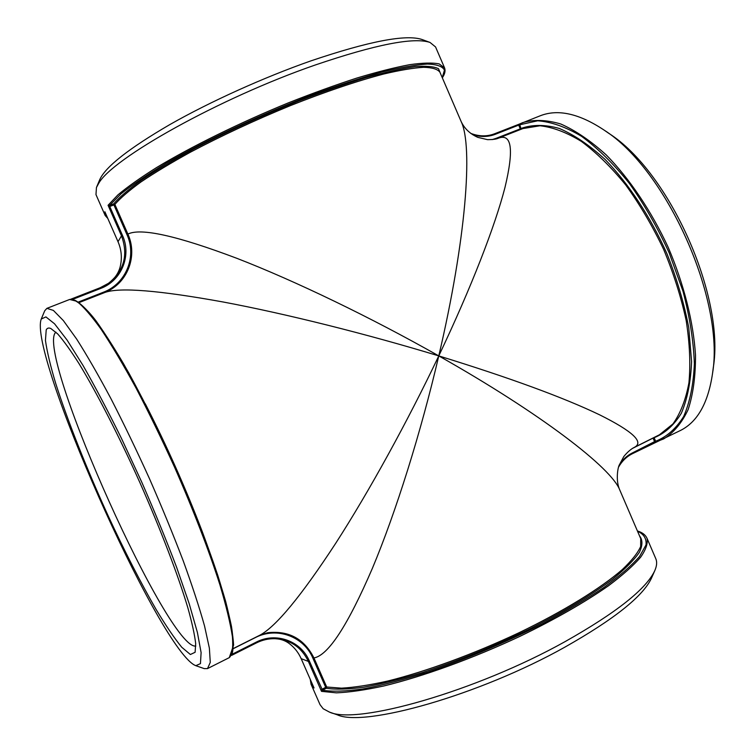 <?xml version="1.0" encoding="UTF-8"?>
<svg xmlns="http://www.w3.org/2000/svg" width="755" height="755" viewBox="0 0 755 755"><rect width="100%" height="100%" fill="white"/><g stroke="black" fill="none" stroke-linecap="round" stroke-linejoin="round"><path stroke-width="1.13" d="M195.809 665.683L204.227 668.619L207.493 668.609L210.277 662.418L209.38 648.186L204.539 625.971C199.348 607.398 192.214 585.616 183.154 560.654C173.103 534.332 161.863 506.973 149.424 478.576C136.617 450.339 123.782 423.687 110.928 398.621C98.424 375.188 86.995 355.331 76.642 339.052L63.363 320.592L53.379 310.409L46.904 308.351L44.724 310.767L41.28 318.988C27.897 352.727 156.483 643.109 194.177 664.919L195.809 665.683L200.453 663.626L201.104 652.594L197.385 632.397L189.156 603.566L176.642 567.383C166.364 540.231 154.709 511.777 141.695 482.02L121.583 438.674C107.965 411.041 95.121 386.635 83.031 365.467L67.082 340.071L54.558 323.801L45.913 316.911L41.28 318.988M442.251 77.633L444.44 70.149C442.609 66.412 436.956 64.383 427.462 64.043C415.712 64.798 400.377 67.506 381.445 72.178C360.692 77.982 337.702 85.494 312.476 94.734C260.909 114.392 206.087 140.137 165.987 163.354C147.272 174.65 132.257 184.833 120.96 193.893L109.635 205.36L109.9 206.426L113.92 204.935L113.656 203.878L109.635 205.36L109.9 206.426M109.56 205.388L108.069 205.285L109.768 206.474L122.442 235.334L121.48 235.834C128.454 254.879 124.122 270.696 108.493 283.295L100.113 287.768M267.629 632.728C288.816 630.416 304.256 638.824 313.948 657.954L312.929 658.284L325.679 687.333L326.698 687.012L313.948 657.954C328.265 655.321 347.725 625.499 372.319 568.477C396.007 511.975 420.931 432.37 438.778 355.898C371.262 317.647 295.479 281.03 236.844 258.314C177.076 235.749 140.751 227.67 127.888 234.078L114.873 204.426C120.366 198.084 129.086 190.571 141.043 181.898C154.794 172.659 171.225 162.769 190.335 152.227C221.253 135.862 254.567 120.338 290.307 105.653C325.707 91.629 356.832 81.087 383.691 74.028C399.952 70.187 413.268 67.941 423.64 67.289C432.2 67.516 437.617 69.149 439.901 72.178L461.211 121.678C473.177 146.423 465.967 239.958 438.778 355.898C366.996 334.059 286.362 313.872 223.395 302.038C159.116 290.373 119.658 287.164 104.992 292.43L107.691 291.213C128.482 281.143 137.533 255.03 127.888 234.078L126.925 234.569C137.117 256.474 126.057 283.871 103.209 292.308L78.529 301.972M440.693 74.028L438.523 68.724C434.012 66.449 426.094 65.77 414.769 66.695C401.5 68.611 385.267 72.244 366.071 77.605C345.441 83.918 323.168 91.648 299.273 100.783C262.079 115.666 227 131.7 194.016 148.895C173.631 159.984 156.096 170.413 141.402 180.171C128.652 189.326 119.403 197.225 113.656 203.878L114.873 204.426L113.92 204.935L126.925 234.569M634.247 447.413C630.906 449.074 627.424 452.122 623.8 456.539L619.336 464.901C617.732 467.572 615.523 480.869 619.789 490.033L619.789 490.033C611.616 468.043 541.288 413.834 438.778 355.898C471.365 287.287 495.101 225.943 504.991 187.391C514.089 149.339 511.796 132.974 498.13 138.278L522.904 128.567L540.023 125.764C552.839 127.189 566.618 132.399 581.341 141.383C596.337 152.548 611.135 167.081 625.744 184.984C639.853 204.529 652.48 226 663.626 249.376C673.564 273.291 681.085 297.036 686.191 320.601C689.74 343.431 690.655 364.155 688.938 382.766C685.776 399.725 680.434 413.457 672.931 423.942L659.408 434.795L634.247 447.413C644.44 442.279 632.907 431.426 599.659 414.844C563.466 397.479 509.842 377.83 438.778 355.898C407.417 421.771 369.223 491.269 335.711 543.289C301.207 596.082 275.915 626.716 259.852 635.21L233.455 648.441M442.317 77.803C444.884 74.037 445.639 70.734 444.572 67.903L435.559 46.952L430.039 42.45C413.787 36.995 375.584 44.498 315.411 64.949C219.46 98.084 111.523 158.814 98.556 183.625L96.451 187.495L95.979 194.611L105.153 215.486L107.814 218.469M322.47 690.278L321.8 689.372L321.507 691.353L322.536 690.24L309.38 661.087L308.361 661.418L321.507 691.353L336.371 692.845C349.282 692.316 365.052 690.042 383.672 686.012C422.904 676.537 473.007 658.379 520.044 636.295C555.359 619.147 584.88 602.273 608.606 585.672C622.582 575.197 633.247 565.721 640.599 557.275C645.987 549.546 648.111 543.185 646.969 538.192C645.402 534.804 642.212 532.398 637.409 530.963M637.522 531.227C643.855 534.106 646.686 538.674 646.016 544.912L639.551 556.482C631.558 565.627 619.685 575.952 603.934 587.437C586.106 599.394 565.448 611.607 541.958 624.074C504.349 642.986 466.335 658.992 427.915 672.073C403.755 679.679 382.124 685.295 363.042 688.938C345.875 691.363 332.379 691.797 322.536 690.24L326.292 688.267L326.698 687.012L341.486 688.164C354.199 687.465 369.61 685.087 387.721 681.048C425.811 671.601 474.017 653.962 519.11 632.699C563.702 611.182 600.989 588.126 622.299 569.572C631.642 560.701 637.767 553.019 640.655 546.507L640.712 538.626L619.789 490.033M646.969 538.192L655.793 558.691C657.19 561.909 656.859 565.891 654.802 570.62C646.233 589.032 616.363 612.683 565.193 641.561C476.094 691.382 356.473 725.13 329.435 712.088L323.159 708.728L320.044 704.679L311.06 684.247L314.042 687.975L301.141 658.605M321.611 691.382L322.281 690.098M655.67 441.316L654.623 441.75L655.887 441.901L655.642 441.25L654.566 441.628L632.114 453.066C627.009 455.671 622.781 459.521 619.449 464.608M521.167 129.247L519.789 124.764L537.683 120.8C551.235 121.791 565.901 126.982 581.661 136.391C597.743 148.244 613.598 163.863 629.226 183.238C644.289 204.435 657.614 227.67 669.223 252.963L683.048 291.411C689.777 317.091 693.552 341.166 694.364 363.636C693.467 384.55 689.9 402.17 683.671 416.486C676.121 428.604 666.778 436.862 655.642 441.25L654.123 437.721L653.009 438.004M655.897 441.883L663.711 438.9C673.687 432.7 681.822 422.942 688.126 409.635C693.137 394.365 695.6 376.198 695.506 355.152C693.411 321.989 683.955 284.257 668.203 247.338C651.272 210.938 629.538 178.69 606.274 154.954C590.684 140.817 575.527 130.502 560.823 124.018C546.705 119.818 534.012 119.347 522.734 122.612L519.459 124.056L519.789 124.764L518.76 125.264L520.299 128.85L521.327 128.35C532.464 124.471 545.119 124.499 559.295 128.444C574.111 134.777 589.4 145.13 605.151 159.503C628.632 183.701 650.423 216.751 666.995 253.803C676.933 278.897 684.2 303.595 688.777 327.897L691.58 361.598C690.759 382.021 687.333 399.244 681.321 413.278C674.017 425.178 664.947 433.332 654.123 437.721L653.99 437.513M618.732 466.713C622.082 460.984 626.527 456.7 632.067 453.868L680.529 430.435C697.544 421.903 708.218 402.877 712.55 373.366C724.923 300.169 666.825 169.837 604.123 130.105C579.283 113.599 557.992 108.814 540.269 115.77L519.402 124.075L518.76 125.264M519.761 124.698L495.11 134.362L494.487 133.814C486.89 136.664 479.01 136.542 470.837 133.456M195.809 646.035C169.129 650.848 39.137 361.871 54.822 333.389L55.889 332.134M46.215 329.916L45.442 340.401C46.999 351.5 50.443 365.93 55.785 383.691C67.79 421.29 86.938 469.365 108.258 516.042C124.698 551.443 140.638 582.558 156.059 609.389C165.798 625.574 174.367 638.202 181.757 647.262L190.383 654.51L195.12 652.273L195.677 643.571C194.658 634.747 192.053 622.837 187.863 607.832C178.208 575.499 160.777 529.765 139.977 482.785C118.941 435.909 96.574 392.373 78.992 363.58C70.63 350.433 63.514 340.533 57.644 333.87L50.793 328.472C48.641 327.594 47.112 328.076 46.215 329.916M654.802 570.62L651.452 578.188C643.024 596.261 614.174 619.251 564.891 647.139C479.198 695.204 363.995 727.527 337.259 714.806L329.435 712.088M712.55 373.366L713.277 367.657C725.168 296.875 669.449 171.847 608.851 133.38L604.123 130.105M430.039 42.45L422.045 39.505C405.973 34.126 368.921 41.251 310.9 60.881C263.665 77.444 209.975 101.727 169.752 124.632C128.822 148.49 105.483 166.817 99.745 179.643L96.451 187.495M231.625 655.378L256.407 642.911C262.353 639.957 268.535 638.541 274.962 638.683C290.392 639.702 301.528 647.28 308.361 661.418L301.16 658.643C298.452 652.547 294.497 647.535 289.297 643.59C294.488 647.526 298.433 652.537 301.141 658.624L313.948 687.767M46.904 308.351L69.649 299.471L76.736 301.264C83.173 306.303 91.289 315.628 101.085 329.246C111.731 345.271 123.386 364.882 136.051 388.061C149.009 412.881 161.872 439.306 174.622 467.345C193.233 509.634 209.041 550.735 219.884 584.71C226.16 605.831 230.341 623.168 232.417 636.71C233.286 647.837 232.247 654.812 229.293 657.633L207.493 668.609M72.961 299.263L100.566 288.486L100.104 287.768L70.951 299.159M103.595 292.978L103.209 292.308M202.283 531.69C185.588 488.013 166.581 445.365 145.253 403.746M232.247 653.273C233.663 647.818 233.408 638.919 231.502 626.574C228.586 612.296 223.952 595.044 217.6 574.81C206.643 541.967 192.591 506.02 175.443 466.977C157.87 428.123 140.534 393.638 123.424 363.532C112.637 345.29 102.897 330.303 94.224 318.591C86.325 308.918 79.87 302.793 74.868 300.197M444.572 67.903L439.24 63.93C432.662 62.58 422.819 62.825 409.72 64.666C394.808 67.478 377.207 71.933 356.926 78.029C335.399 85.022 312.57 93.29 288.438 102.831C239.788 122.735 191.449 146.546 156.719 167.468C140.543 177.633 127.604 186.778 117.884 194.913L108.069 205.285L121.48 235.834L118.007 241.685L104.87 211.759L105.153 215.486M100.566 288.486C121.583 280.728 131.795 255.501 122.442 235.334M70.942 299.159L100.104 287.768L108.493 283.295C114.873 278.633 118.837 272.848 120.375 265.939C122.206 257.7 121.413 249.622 118.007 241.685L104.954 211.966M107.399 217.525L105.926 214.175M255.152 637.56L255.199 637.673C276.594 626.395 303.887 636.371 312.929 658.284M233.446 648.583L255.199 637.673M639.551 535.937C642.769 539.967 642.694 545.459 639.325 552.405C633.955 560.144 625.093 569.043 612.749 579.104C591.863 594.827 562.73 612.352 528.651 629.453C492.977 646.648 457.643 660.984 422.649 672.488C400.631 679.17 380.935 684.087 363.57 687.239C347.913 689.343 335.484 689.683 326.292 688.267L325.679 687.333L321.932 689.306M309.38 661.087C301.028 640.929 275.886 631.775 256.209 642.146L256.407 642.911L231.615 655.378M256.417 642.892C262.353 639.947 268.535 638.551 274.962 638.683C280.501 638.89 285.286 640.533 289.297 643.59M256.209 642.146L232.21 654.217M312.778 685.096L310.852 680.717M632.322 448.498L653.056 438.098L654.566 441.628M655.689 441.977L632.133 453.83L632.114 453.066M519.449 124.056L494.516 133.795M496.403 138.845L496.054 138.354L492.166 139.609M520.771 129.398L520.299 128.85L496.054 138.354M472.441 134.56C480.322 137.165 487.872 137.099 495.11 134.362M104.992 292.43L79.266 302.519M69.649 299.471L72.272 299.159C79.445 302.359 87.335 309.559 95.932 320.762C105.785 334.484 116.808 352.019 129.02 373.357C141.666 396.545 154.454 421.837 167.402 449.234C180.067 477.151 191.695 504.633 202.283 531.68C211.957 557.709 219.762 581.001 225.688 601.546C230.407 619.997 233.04 634.502 233.597 645.072L229.293 657.633M120.375 265.939C122.206 257.71 121.413 249.631 118.007 241.694M267.591 632.747L259.852 635.21M310.248 679.358L311.06 684.247M632.105 453.849C626.518 456.709 622.035 461.06 618.675 466.901M461.211 121.678C464.523 128.661 470.063 133.89 477.821 137.372L487.607 139.666C492.732 139.637 496.233 139.175 498.13 138.278M519.402 124.075L494.497 133.805C486.871 136.674 478.944 136.523 470.705 133.352"/></g></svg>
